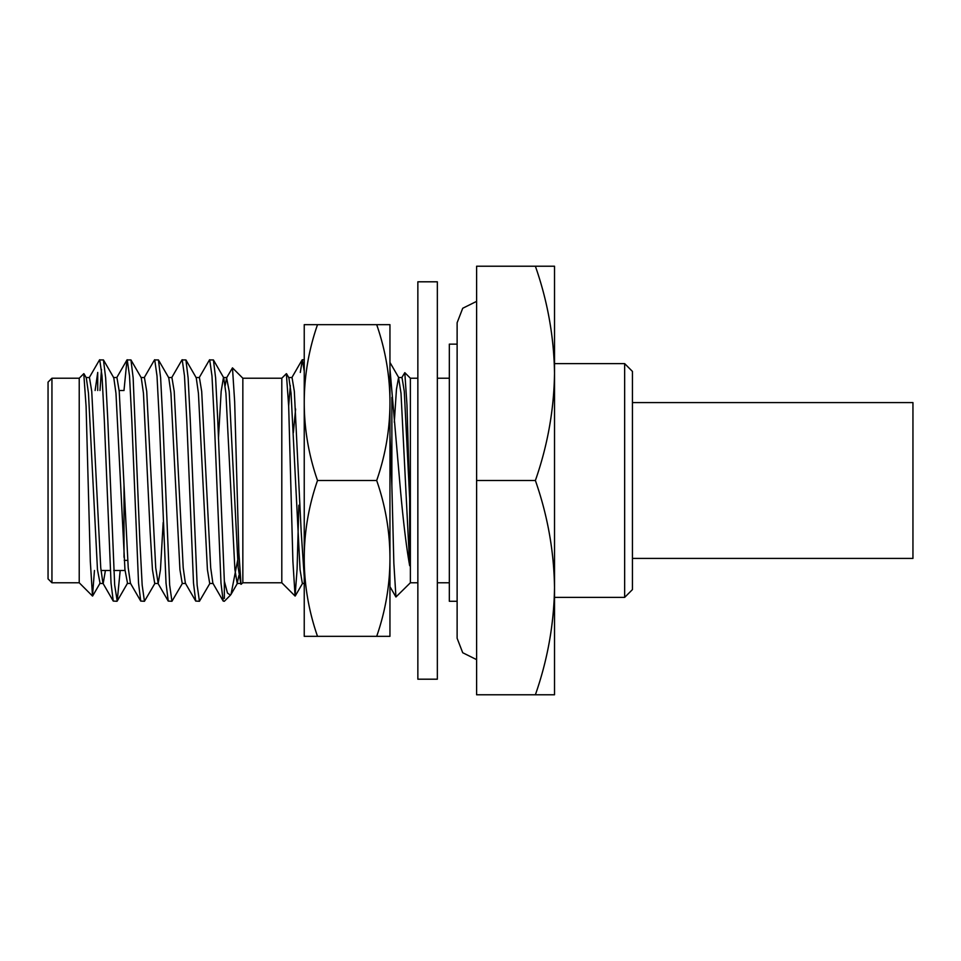 <?xml version="1.0" encoding="UTF-8"?>
<svg xmlns="http://www.w3.org/2000/svg" width="961" height="961" viewBox="0 0 961 961"><rect width="100%" height="100%" fill="white"/><g stroke="black" fill="none" stroke-linecap="round" stroke-linejoin="round"><path stroke-width="1.44" d="M632.446 371.414L632.446 589.586L624.65 597.382L624.65 363.618L632.446 371.414M624.65 363.618L554.521 363.618L554.521 597.382L624.65 597.382M554.521 587.639C553.98 551.146 547.602 515.432 535.385 480.5L476.608 480.5L476.608 694.779L535.385 694.779C547.602 659.847 553.98 624.133 554.521 587.639L554.521 694.779L535.385 694.779M457.124 601.274L449.328 601.274L449.328 344.146L457.124 344.146M417.855 582.774L410.371 582.774L410.371 378.226L404.809 372.664L401.71 377.781M389.95 368.76L399.62 480.5C402.863 518.111 406.215 546.509 409.674 565.705L409.674 498.771L406.983 405.206L404.809 372.664M410.371 582.774L395.944 596.985L393.854 563.314L391.872 485.906L391.872 397.386M286.366 373.685L288.684 406.491L292.901 561.308L295.087 596.048L281.801 582.774L281.801 378.226L286.366 373.673M295.087 596.048L297.093 569.14L298.835 505.234M281.801 582.774L242.845 582.774L242.845 378.226L232.478 367.859L226.616 377.781L229.186 391.331L238.184 567.723L240.755 583.423M83.775 373.685L86.094 406.491L90.31 561.308L92.496 596.048L79.222 582.774L79.222 378.226L83.775 373.673M92.496 596.048L94.454 570.498M51.942 480.5L51.942 378.226L48.05 382.13L48.05 578.87L51.942 582.774L51.942 480.5M124.017 557.248L124.017 485.173M242.845 582.774L241.019 584.348L238.869 552.443L234.664 401.758L232.478 367.859M199.131 377.781L209.45 359.931L213.414 359.931L215.612 377.841L217.751 420.113L224.345 581.129L227.457 593.021L230.436 595.183L231.024 594.366L238.917 553.716M209.69 359.726L211.985 375.907L214.267 420.113L220.994 583.159L223.192 601.069L224.345 601.274L230.436 595.183M171.635 377.781L181.965 359.931L185.917 359.931L188.116 377.841L190.266 420.113L197.137 585.093L199.432 601.274L209.991 583.219M182.206 359.726L184.488 375.907L186.782 420.113L193.509 583.159L195.708 601.069L199.432 601.274M144.15 377.781L154.481 359.931L158.433 359.931L160.631 377.841L162.781 420.113L169.653 585.093L171.947 601.274L182.506 583.219M154.709 359.726L157.003 375.907L159.298 420.113L166.025 583.159L168.223 601.069L171.947 601.274M123.993 390.502L126.984 359.931L130.948 359.931L133.147 377.841L139.874 540.887L142.168 585.093L144.45 601.274L155.021 583.219M127.224 359.726L129.519 375.907L131.801 420.113L138.54 583.159L140.726 601.069L144.45 601.274M224.345 598.439L224.345 581.129M89.169 377.781L99.5 359.931L103.452 359.931L105.65 377.841L107.8 420.113L114.671 585.093L117.206 601.069L120.197 570.498M99.74 359.726L102.022 375.907L104.317 420.113L111.044 583.159L113.242 601.069L116.966 601.274M389.95 435.405L391.872 485.906M300.312 372.436L302.331 359.726L304.241 371.306M99.992 390.502L101.482 369.432M95.115 390.502L97.722 372.436L97.722 390.502M295.604 409.026L293.357 432.738M535.385 480.5C547.602 445.568 553.98 409.854 554.521 373.361C553.98 336.867 547.602 301.153 535.385 266.221L476.608 266.221L476.608 480.5M554.521 373.361L554.521 266.221L535.385 266.221M83.955 373.733L86.298 377.781L88.472 393.277L97.469 569.669L100.04 583.219L92.652 595.988M103.452 359.931L113.782 377.781L115.969 393.277L124.954 569.669L127.525 583.219L117.206 601.069M130.948 359.931L141.267 377.781L143.453 393.277L150.156 531.986L152.451 569.669L154.733 583.459L158.169 583.459L160.463 569.669L163.178 522.472M158.433 359.931L168.764 377.781L170.938 393.277L179.935 569.669L182.23 583.459L185.665 583.459M185.917 359.931L196.248 377.781L198.422 393.277L207.42 569.669L209.714 583.459L213.15 583.459M218.447 438.528L221.162 391.331L223.457 377.541L226.892 377.541M213.414 359.931L223.733 377.781L225.919 393.277L234.904 569.669L237.199 583.459L238.917 575.399M86.022 377.541L89.457 377.541L91.739 391.331L100.737 567.723L102.923 583.219L113.242 601.069M99.764 583.459L103.199 583.459L105.41 570.498M113.506 377.541L116.942 377.541L119.236 391.331L128.221 567.723L130.408 583.219L140.726 601.069M140.991 377.541L144.426 377.541L146.721 391.331L155.718 567.723L158.169 583.459M168.475 377.541L171.923 377.541L174.205 391.331L183.203 567.723L185.377 583.219L195.708 601.069M195.972 377.541L199.407 377.541L201.69 391.331L210.687 567.723L212.874 583.219L223.192 601.069M225.174 385.601L226.616 377.781M286.546 373.733L288.889 377.781L291.063 393.277L300.06 569.669L302.355 583.459L304.241 583.459M394.298 422.227L396.461 389.277L398.563 377.541L401.013 393.277L409.674 565.705M288.672 405.998L290.318 385.601M288.6 377.541L292.048 377.541L294.33 391.331L301.201 531.986L304.241 576.852M398.563 377.541L401.998 377.541L404.281 391.331L409.674 498.771M476.608 659.63L462.721 652.735L457.124 638.284L457.124 322.716L462.721 308.265L476.608 301.37M437.339 480.5L437.339 281.801L417.855 281.801L417.855 679.199L437.339 679.199L437.339 480.5M317.514 480.5A311.676 269.921 180 0 0 304.241 558.413L304.241 402.587A311.676 269.921 0 0 0 317.514 480.5L376.688 480.5A311.676 269.921 0 0 0 389.95 402.587L389.95 558.413A311.676 269.921 180 0 0 376.688 480.5M389.95 324.662L389.95 402.587A311.676 269.921 0 0 0 376.688 324.662L389.95 324.662M389.95 558.413L389.95 636.338L376.688 636.338A311.676 269.921 180 0 0 389.95 558.413M317.514 324.662A311.676 269.921 0 0 0 304.241 402.587L304.241 324.662L376.688 324.662M317.514 636.338L304.241 636.338L304.241 558.413A311.676 269.921 180 0 0 317.514 636.338L376.688 636.338M632.446 402.587L912.95 402.587L912.95 558.413L632.446 558.413M449.328 378.226L437.339 378.226M417.855 378.226L410.371 378.226M281.801 378.226L242.845 378.226M79.222 378.226L51.942 378.226M124.017 570.498L113.734 570.498M110.251 570.498L100.977 570.498M127.669 560.371L124.233 560.371M304.241 359.726L302.331 359.726M124.017 390.502L119.152 390.502M79.222 582.774L51.942 582.774M449.328 582.774L437.339 582.774M231.036 594.366L237.475 583.219M130.684 583.459L127.248 583.459M240.634 583.459L237.199 583.459M241.019 584.348L240.358 583.219M168.223 601.069L157.892 583.219M126.984 359.931L116.665 377.781M302.631 583.219L295.243 595.988M398.839 377.781L389.95 362.429M395.932 596.985L389.95 586.642M302.09 359.931L291.76 377.781"/></g></svg>
